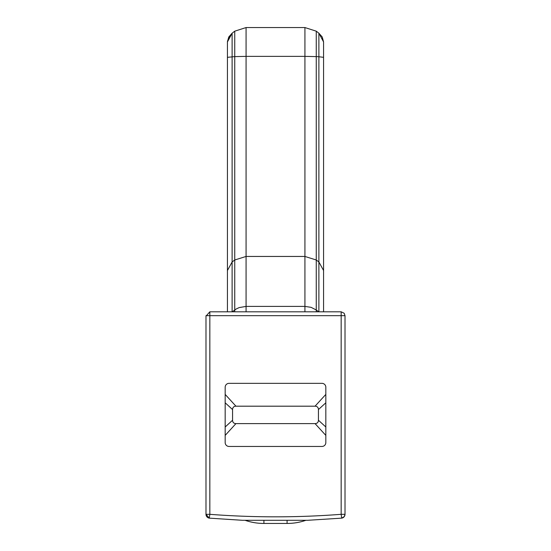 <?xml version="1.0" encoding="UTF-8"?>
<svg xmlns="http://www.w3.org/2000/svg" width="551" height="551" viewBox="0 0 551 551"><rect width="100%" height="100%" fill="white"/><g stroke="black" fill="none" stroke-linecap="round" stroke-linejoin="round"><path stroke-width="0.83" d="M209.29 518.14L242.406 520.296L209.29 518.14L205.984 514.324A3.864 3.864 0 0 0 209.29 518.14L209.841 514.324L209.841 315.668L341.159 315.668L341.159 311.797L344.175 313.257L345.016 315.668L341.159 315.668L341.159 514.317L341.71 518.14A3.864 3.864 0 0 0 345.016 514.317L344.32 516.535L341.71 518.14L307.809 520.289L341.71 518.14M205.984 316.157L209.841 311.804L209.841 315.668L205.984 315.668L205.984 514.324L209.841 514.324C253.618 517.664 297.388 517.664 341.159 514.317L345.016 514.317L345.016 315.661M242.406 520.296L307.809 520.289M225.173 442.591L225.173 387.208A3.864 3.864 0 0 1 229.037 383.344L321.963 383.344A3.864 3.864 0 0 1 325.827 387.208L325.827 442.591A3.864 3.864 0 0 1 321.963 446.455L229.037 446.455A3.864 3.864 0 0 1 225.173 442.591M341.159 311.804L209.793 311.804M227.425 311.804L227.425 41.938L232.116 33.198L234.747 31.173L246.077 27.55L234.747 31.173L246.077 27.55L304.923 27.55L316.253 31.173L304.923 27.55L316.253 31.173L316.253 56.608L318.884 56.746L318.884 261.973L316.253 259.989L316.253 56.608L304.923 56.367L304.923 306.404L246.077 306.404L246.077 311.804L304.923 311.804L304.923 306.404L311.053 307.327L316.253 309.958L316.253 259.989L304.923 256.449L246.077 256.449L234.747 259.989L232.116 261.973L232.116 33.198L228.741 37.027L227.425 41.938L227.425 257.772M315.055 423.609A6.908 4.429 45 0 0 318.43 420.234L318.43 409.565A6.908 4.429 135 0 0 315.055 406.19L235.945 406.19A6.908 4.429 45 0 0 232.57 409.565L232.57 420.234A6.908 4.429 135 0 0 235.945 423.609L315.055 423.609L325.827 435.393M318.884 33.198L322.252 37.02L323.575 41.938L318.884 33.198L323.575 41.938L323.575 57.332L318.884 56.746L318.884 33.198L316.253 31.173M232.315 311.804L236.09 309.049L239.127 307.603L246.077 306.404L246.077 56.367L234.747 56.608L234.747 311.804M323.575 257.772L323.575 311.804L323.575 270.52L318.884 261.973L318.884 311.804M323.575 270.52L323.575 57.332M232.116 311.804L232.116 261.973L227.425 270.52M227.46 41.125L232.116 33.198M323.575 298.814L323.575 41.938M345.016 444.278A13.52 13.52 0 0 0 345.016 444.264L345.016 465.519L345.016 444.278A13.52 13.52 0 0 0 345.016 444.264L345.016 444.278A13.52 13.52 0 0 0 345.016 444.264M245.078 520.302A57.931 57.931 0 0 0 263.915 523.45L287.085 523.45A57.931 57.931 0 0 0 305.957 520.289M325.827 426.991L318.43 420.234M225.173 435.393L235.945 423.609M318.43 409.565L325.827 402.802M325.827 394.406L315.055 406.19M235.945 406.19L225.173 394.406M225.173 402.802L232.57 409.565M232.57 420.234L225.173 426.991M304.923 27.55L304.923 56.367L246.077 56.367L246.077 27.55M316.253 311.804L316.253 309.958L318.685 311.804M234.747 31.173L234.747 56.608L227.425 57.332M263.915 520.296L263.915 523.45M287.085 523.45L287.085 520.289M345.016 318.588L345.016 317.1M205.984 510.412L205.984 513.449M205.984 503.8L205.984 508.359M205.984 316.708L205.984 318.457"/></g></svg>
